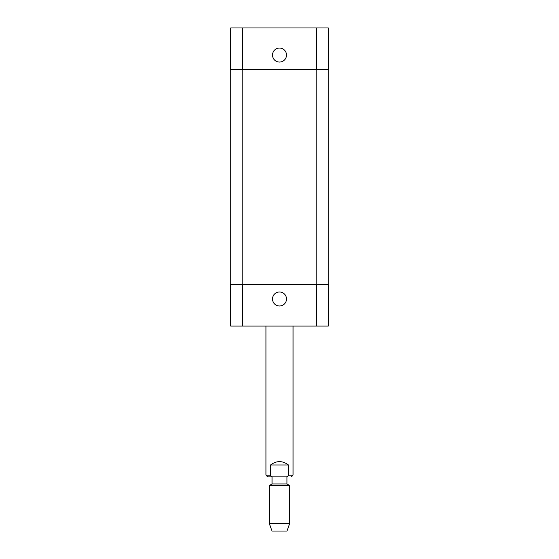 <?xml version="1.0" encoding="UTF-8"?>
<svg xmlns="http://www.w3.org/2000/svg" width="559" height="559" viewBox="0 0 559 559"><rect width="100%" height="100%" fill="white"/><g stroke="black" fill="none" stroke-linecap="round" stroke-linejoin="round"><path stroke-width="0.84" d="M270.535 464.983C276.509 460.518 282.491 460.518 288.465 464.983L288.465 475.15C288.011 476.387 287.06 476.953 285.607 476.841L273.393 476.841C271.94 476.953 270.989 476.387 270.535 475.15L270.535 464.983L288.465 464.983M273.393 476.841L267.642 476.841L272.044 476.841L272.044 483.961L269.333 485.526L269.333 523.601L289.667 523.601L289.667 485.526L269.333 485.526M272.044 476.841L285.607 476.841M286.956 476.841L286.956 483.961L272.044 483.961M289.667 523.601L286.956 531.05L272.044 531.05L269.333 523.601M272.499 298.981A7.001 7.001 0 0 1 283.001 292.916A7.001 7.001 0 0 1 283.001 305.046A7.001 7.001 0 0 1 272.499 298.981M272.499 55.055A7.001 7.001 0 0 1 283.001 48.989A7.001 7.001 0 0 1 283.001 61.12A7.001 7.001 0 0 1 272.499 55.055M328.287 69.449L328.287 27.95L230.713 27.95L230.713 69.449M328.287 284.58L328.287 326.086L230.713 326.086L230.713 284.58M316.848 284.58L328.706 284.58L328.706 69.449L230.294 69.449L230.294 284.58L316.848 284.58L316.848 69.449M328.706 284.58L328.706 69.449M270.535 475.15L265.951 475.15L267.642 476.841M293.049 326.086L293.049 475.15L288.465 475.15M242.571 284.58L242.571 326.086M316.429 284.58L316.429 326.086M242.571 69.449L242.571 27.95M316.429 69.449L316.429 27.95M242.152 284.58L242.152 69.449M265.951 326.086L265.951 475.15M293.049 475.15L291.358 476.841M286.956 483.961L289.667 485.526"/></g></svg>
